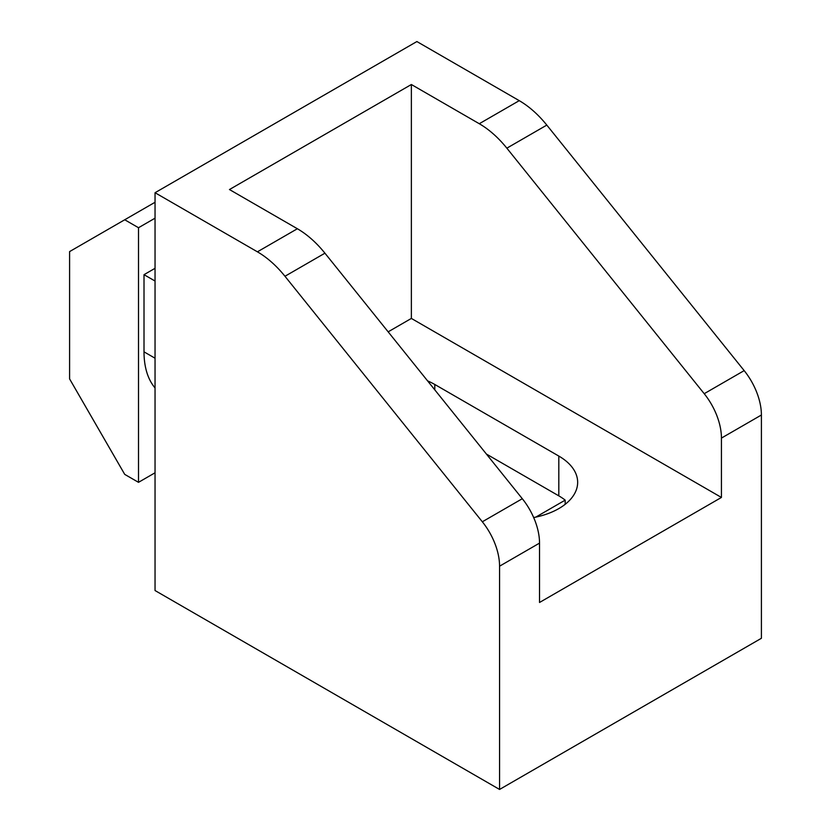 <?xml version="1.0" encoding="UTF-8"?>
<svg xmlns="http://www.w3.org/2000/svg" width="831" height="831" viewBox="0 0 831 831"><rect width="100%" height="100%" fill="white"/><g stroke="black" fill="none" stroke-linecap="round" stroke-linejoin="round"><path stroke-width="1.25" d="M539.527 543.11L499.566 566.191L499.566 789.45L761.404 638.281L761.404 415.012A48.728 28.129 -120 0 0 744.171 370.616L546.808 125.097A77.958 45.009 -120 0 0 519.25 100.655L416.882 41.55L155.044 192.719L257.413 251.824L297.373 228.743L229.46 189.541L411.366 84.513L479.279 123.726A77.958 45.009 60 0 1 506.848 148.167L704.21 393.697A48.728 28.129 60 0 1 721.433 438.093L721.433 497.447L539.527 602.475L539.527 543.11A48.728 28.129 -120 0 0 522.304 498.714L324.931 253.185A77.958 45.009 -120 0 0 297.373 228.743M499.566 789.45L155.044 590.54L155.044 192.719M565.184 504.313L565.184 500.137A64.309 37.135 0 0 0 558.816 495.858L486.395 454.048M558.816 495.858L558.816 456.074A64.309 37.135 180 0 1 577.659 482.333A64.309 37.135 180 0 1 533.679 517.557M427.581 380.878A64.309 37.135 180 0 1 434.79 384.473L434.79 389.853M499.566 566.191A48.728 28.129 -120 0 0 482.333 521.785L284.971 276.266A77.958 45.009 -120 0 0 257.413 251.824M155.044 281.034L144.012 274.677L155.044 268.309M144.012 274.677L144.012 351.845A94.526 54.576 120 0 0 155.044 387.942M388.15 331.839L411.366 318.429L411.366 84.513M721.433 497.447L411.366 318.429M558.816 456.074L434.79 384.473M565.184 500.137L535.746 517.142M155.044 218.179L138.507 227.725L138.507 482.333L155.044 472.787M138.507 482.333L124.723 474.376L69.596 378.905L69.596 251.596L124.723 219.768L138.507 227.725M155.044 202.265L124.723 219.768M479.279 123.726L519.25 100.655M506.848 148.167L546.808 125.097M704.21 393.697L744.171 370.616M721.433 438.093L761.404 415.012M155.044 358.213L144.012 351.845M284.971 276.266L324.931 253.185M522.304 498.714L482.333 521.785"/></g></svg>
